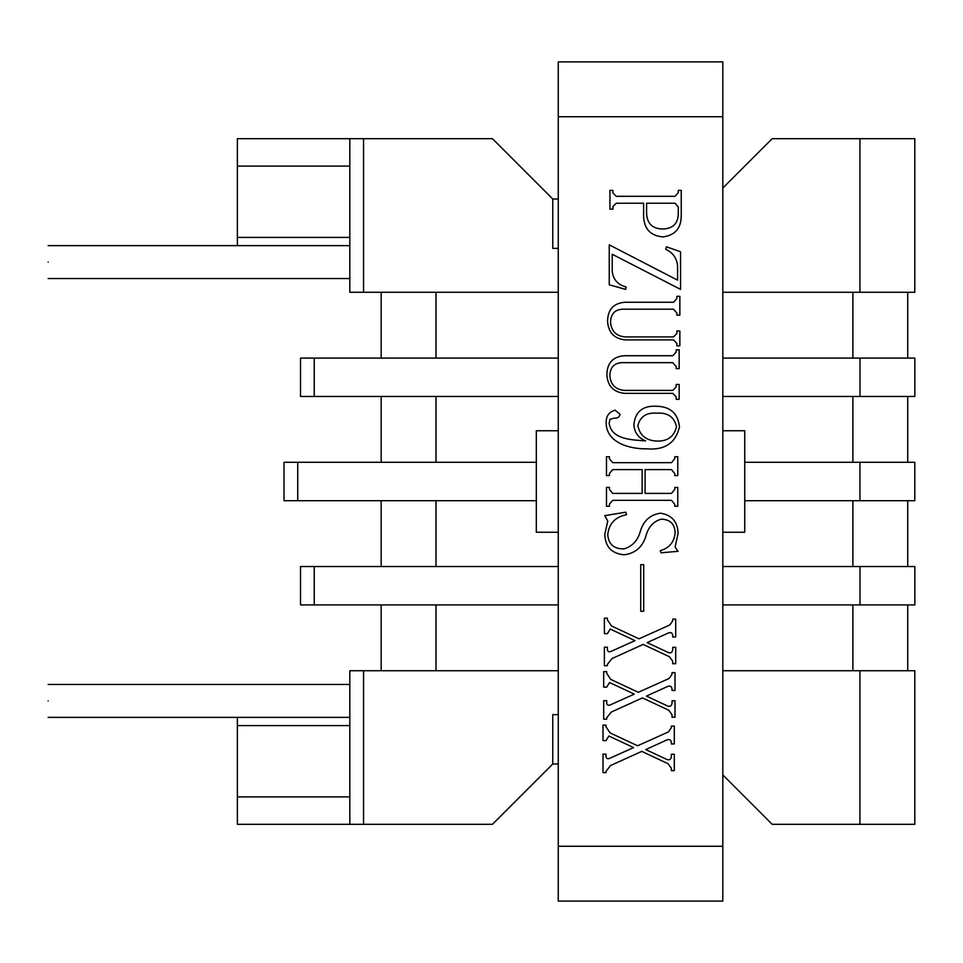 <?xml version="1.0" encoding="UTF-8"?>
<svg xmlns="http://www.w3.org/2000/svg" width="963" height="963" viewBox="0 0 963 963"><rect width="100%" height="100%" fill="white"/><g stroke="black" fill="none" stroke-linecap="round" stroke-linejoin="round"><path stroke-width="1.44" d="M48.15 262.092C48.15 283.315 48.15 283.315 48.15 262.092C48.15 240.882 48.15 240.882 48.15 262.092M48.15 700.908C48.15 722.118 48.15 722.118 48.15 700.908C48.15 679.685 48.15 679.685 48.15 700.908M744.748 500.7L914.802 500.7L914.802 462.3L744.748 462.3M297.736 462.3L284.025 462.3L284.025 500.7L297.736 500.7L297.736 462.3L536.319 462.3M859.935 824.316L859.935 670.73L914.79 670.73L914.79 824.316L772.182 824.316L722.816 774.95M237.38 717.363L237.38 824.316L349.822 824.316L349.822 670.73L558.263 670.73M558.263 714.618L552.774 714.618L552.774 763.984L492.442 824.316L349.822 824.316M914.85 604.908L859.995 604.908L859.995 566.521L914.85 566.521L914.85 604.908M314.239 604.908L314.239 566.521L300.528 566.521L300.528 604.908L558.263 604.908M722.816 604.908L859.995 604.908M314.239 566.521L558.263 566.521M722.816 566.521L859.995 566.521M859.935 670.73L722.816 670.73M552.774 248.382L552.774 199.016L552.774 248.382L558.263 248.382M558.263 763.984L552.774 763.984L552.774 714.618M536.319 500.7L297.736 500.7M859.935 138.684L859.935 292.271L914.79 292.271L914.79 138.684L772.182 138.684L722.816 188.05M558.263 199.016L552.774 199.016L492.442 138.684L349.822 138.684L349.822 292.271L558.263 292.271M237.38 245.637L237.38 138.684L349.822 138.684M558.263 358.092L300.528 358.092L300.528 396.479L558.263 396.479M722.816 358.092L859.995 358.092L859.995 396.479L722.816 396.479M859.995 396.479L914.85 396.479L914.85 358.092L859.995 358.092M859.935 292.271L722.816 292.271M722.816 116.74L722.816 61.897L558.263 61.897L558.263 901.103L722.816 901.103L722.816 116.74L558.263 116.74M744.748 532.25L722.816 532.25L722.816 430.75L744.748 430.75L744.748 532.25M536.319 430.75L558.263 430.75L558.263 532.25L536.319 532.25L536.319 430.75M907.724 670.73L907.724 604.908M907.724 566.521L907.724 500.7M907.724 462.3L907.724 396.479M907.724 358.092L907.724 292.271M381.167 670.73L381.167 604.908M381.167 566.521L381.167 500.7M381.167 462.3L381.167 396.479M381.167 358.092L381.167 292.271M668.045 763.683L641.731 751.381L610.494 765.573L605.98 771.387L605.98 772.639L603.007 772.639L603.007 754.173L605.98 754.173L605.98 755.835C606.064 758.459 607.304 759.289 609.675 758.35L633.606 747.589L608.857 736.021L605.98 740.607L603.007 740.607L603.007 725.103L605.98 725.103L605.98 726.752L610.085 732.903L637.614 745.783L668.454 731.916L671.331 727.751L671.331 726.102L674.305 726.102L674.305 743.942L671.331 743.942L671.331 742.69C671.055 739.68 669.417 738.85 666.396 740.174L645.728 749.575L665.577 758.856C668.816 760.638 670.742 759.951 671.331 756.762L671.331 754.258L674.305 754.258L674.305 770.665L671.331 770.665L671.331 768.197L668.045 763.683M605.98 726.752L610.085 732.903M605.98 755.835C606.064 758.459 607.304 759.289 609.675 758.35M610.494 765.573L605.98 771.387M668.731 710.213L642.429 697.91L611.18 712.102L606.666 717.917L606.666 719.168L603.693 719.168L603.693 700.691L606.666 700.691L606.666 702.364C606.762 704.988 607.99 705.819 610.361 704.868L634.304 694.118L609.543 682.538L606.666 687.137L603.693 687.137L603.693 671.632L606.666 671.632L606.666 673.269L610.783 679.433L638.313 692.301L669.153 678.446L672.03 674.281L672.03 672.619L675.003 672.619L675.003 690.459L672.03 690.459L672.03 689.207C671.753 686.21 670.104 685.367 667.094 686.703L646.426 696.093L666.276 705.385C669.514 707.167 671.428 706.469 672.03 703.291L672.03 700.787L675.003 700.787L675.003 717.194L672.03 717.194L672.03 714.727L668.731 710.213M606.666 673.269L610.783 679.433M606.666 702.364C606.762 704.988 607.99 705.819 610.361 704.868M611.18 712.102L606.666 717.917M669.429 656.73L643.128 644.428L611.878 658.62L607.364 664.446L607.364 665.698L604.391 665.698L604.391 647.22L607.364 647.22L607.364 648.893C607.46 651.506 608.688 652.348 611.06 651.397L635.002 640.648L610.241 629.068L607.364 633.666L604.391 633.666L604.391 618.162L607.364 618.162L607.364 619.799L611.481 625.962L639.011 638.83L669.851 624.963L672.728 620.798L672.728 619.149L675.701 619.149L675.701 636.988L672.728 636.988L672.728 635.736C672.451 632.727 670.802 631.897 667.792 633.233L647.112 642.622L666.974 651.903C670.212 653.696 672.126 652.998 672.728 649.82L672.728 647.317L675.701 647.317L675.701 663.712L672.728 663.712L672.728 661.256L669.429 656.73M607.364 619.799L611.481 625.962M607.364 648.893C607.46 651.506 608.688 652.348 611.06 651.397M611.878 658.62L607.364 664.446M640.732 611.228L640.732 564.679L643.705 564.679L643.705 611.228L640.732 611.228M626.576 514.687C615.213 516.926 608.941 523.595 607.761 534.682C608.568 544.372 613.997 549.091 624.072 548.838C631.957 546.478 637.253 541.086 639.962 532.671C642.947 521.224 649.784 514.736 660.474 513.195C671.909 515.012 677.771 521.79 678.072 533.526L675.099 547.08L678.072 551.317L661.087 552.798L660.245 550.728C669.405 547.911 674.353 541.952 675.099 532.852C674.846 524.089 670.248 519.514 661.316 519.129C653.275 521.452 648.123 527.194 645.836 536.355C642.261 547.345 635.002 553.484 624.048 554.784C611.71 553.605 605.282 546.803 604.788 534.393L607.761 521.079L604.788 515.662L625.721 512.196L626.576 514.687C615.213 516.926 608.941 523.595 607.761 534.682C608.568 544.372 613.997 549.091 624.072 548.838C631.957 546.478 637.253 541.086 639.962 532.671C642.947 521.224 649.784 514.736 660.474 513.195C671.909 515.012 677.771 521.79 678.072 533.526M607.761 521.079L604.788 515.662M661.316 519.129C653.275 521.452 648.123 527.194 645.836 536.355C642.261 547.345 635.002 553.484 624.048 554.784M660.245 550.728C669.405 547.911 674.353 541.952 675.099 532.852M671.512 500.315L612.733 500.315L609.447 504.143L609.447 506.261L606.473 506.261L606.473 487.447L609.447 487.447L609.447 489.565L612.673 493.381L642.128 493.381L642.128 469.619L612.673 469.619L609.447 473.435L609.447 475.566L606.473 475.566L606.473 456.739L609.447 456.739L609.447 458.857L612.733 462.685L671.512 462.685L674.81 458.569L674.81 456.739L677.771 456.739L677.771 475.566L674.81 475.566L674.81 473.736L671.512 469.619L645.09 469.619L645.09 493.381L671.512 493.381L674.81 489.276L674.81 487.447L677.771 487.447L677.771 506.261L674.81 506.261L674.81 504.431L671.512 500.315M671.512 493.381L674.81 489.276M671.512 462.685L674.81 458.569M609.447 458.857L612.733 462.685M612.733 500.315L609.447 504.143M609.146 423.178C611.409 439.802 632.571 439.862 645.607 440.898C638.156 437.816 634.256 432.315 633.907 424.394C635.351 411.695 642.742 405.64 656.044 406.242C670.188 406.41 677.988 413.308 679.457 426.91C675.689 443.04 664.807 450.335 646.799 448.83C630.536 449.155 606.738 443.221 606.172 423.359C605.883 416.293 608.869 411.911 615.152 410.202L620.04 414.343C619.329 417.22 617.319 418.484 613.985 418.123L609.952 419.399L609.146 423.178C611.409 439.802 632.571 439.862 645.607 440.898C638.156 437.816 634.256 432.315 633.907 424.394M654.479 440.898C666.54 442.089 673.871 437.395 676.483 426.838C674.305 416.907 667.66 412.345 656.561 413.175C646.462 412.417 640.226 416.546 637.867 425.586C639.576 434.59 645.114 439.694 654.479 440.898C666.54 442.089 673.871 437.395 676.483 426.838C674.305 416.907 667.66 412.345 656.561 413.175C646.462 412.417 640.226 416.546 637.867 425.586M615.152 410.202L620.04 414.343C619.329 417.22 617.319 418.484 613.985 418.123L609.952 419.399M656.044 406.242C670.188 406.41 677.988 413.308 679.457 426.91C675.689 443.04 664.807 450.335 646.799 448.83M624.024 362.666C614.972 362.317 610.241 366.602 609.844 375.498C610.554 384.586 615.417 389.546 624.445 390.4L672.848 390.4L676.195 386.837L676.195 384.454L679.168 384.454L679.168 399.308L676.195 399.308L676.195 396.925L672.86 393.373L624.722 393.373C613.612 392.302 607.653 386.103 606.871 374.776C607.111 362.979 612.925 356.635 624.301 355.732L672.86 355.732L676.195 351.916L676.195 349.798L679.168 349.798L679.168 368.612L676.195 368.612L676.195 366.494L672.848 362.666L624.024 362.666C614.972 362.317 610.241 366.602 609.844 375.498M676.195 366.494L672.848 362.666M624.722 393.373C613.612 392.302 607.653 386.103 606.871 374.776M672.848 390.4L676.195 386.837M624.722 309.195C615.67 308.846 610.939 313.119 610.53 322.027C611.24 331.103 616.115 336.075 625.143 336.93L673.546 336.93L676.881 333.367L676.881 330.983L679.854 330.983L679.854 345.837L676.881 345.837L676.881 343.454L673.558 339.891L625.42 339.891C614.31 338.832 608.351 332.632 607.557 321.293C607.797 309.508 613.612 303.164 624.999 302.262L673.558 302.262L676.881 298.434L676.881 296.315L679.854 296.315L679.854 315.142L676.881 315.142L676.881 313.011L673.546 309.195L624.722 309.195C615.67 308.846 610.939 313.119 610.53 322.027M676.881 313.011L673.546 309.195M625.42 339.891C614.31 338.832 608.351 332.632 607.557 321.293M673.546 336.93L676.881 333.367M612.215 254.244L612.215 271.614C613.275 279.643 617.897 284.759 626.082 286.962L625.661 289.394L609.242 284.807L609.242 244.831L677.579 280.149L677.579 266.089C676.905 258.289 672.944 252.667 665.698 249.224L666.516 246.805L680.552 251.776L680.552 289.394L612.215 254.244M612.215 271.614C613.275 279.643 617.897 284.759 626.082 286.962M643.609 203.229L616.224 203.229L612.913 206.576L612.913 209.176L609.94 209.176L609.94 190.361L612.913 190.361L612.913 192.961L616.2 196.308L674.979 196.308L678.277 192.744L678.277 190.361L681.238 190.361L681.238 215.098C681.395 227.954 675.328 235.213 663.05 236.91C650.615 235.887 644.139 229.013 643.609 216.278L643.609 203.229M646.582 213.449C647.16 223.609 652.505 228.785 662.628 228.989C673.197 228.761 678.409 223.308 678.277 212.63L678.277 206.913L675.075 203.229L646.582 203.229L646.582 213.449M616.224 203.229L612.913 206.576M674.979 196.308L678.277 192.744M681.238 215.098C681.395 227.954 675.328 235.213 663.05 236.91M662.628 228.989C673.197 228.761 678.409 223.308 678.277 212.63M678.277 206.913L675.075 203.229M363.545 824.316L363.545 670.73M237.38 725.584L349.822 725.584M237.38 796.895L349.822 796.895M859.947 500.7L859.947 462.3M314.239 358.092L314.239 396.479M363.545 138.684L363.545 292.271M237.38 237.416L349.822 237.416M237.38 166.105L349.822 166.105M722.816 846.26L558.263 846.26M852.881 670.73L852.881 604.908M852.881 566.521L852.881 500.7M852.881 462.3L852.881 396.479M852.881 358.092L852.881 292.271M436.01 670.73L436.01 604.908M436.01 566.521L436.01 500.7M436.01 462.3L436.01 396.479M436.01 358.092L436.01 292.271M48.15 278.548L349.822 278.548M48.15 717.363L349.822 717.363M48.15 684.452L349.822 684.452M48.15 245.637L349.822 245.637"/></g></svg>
